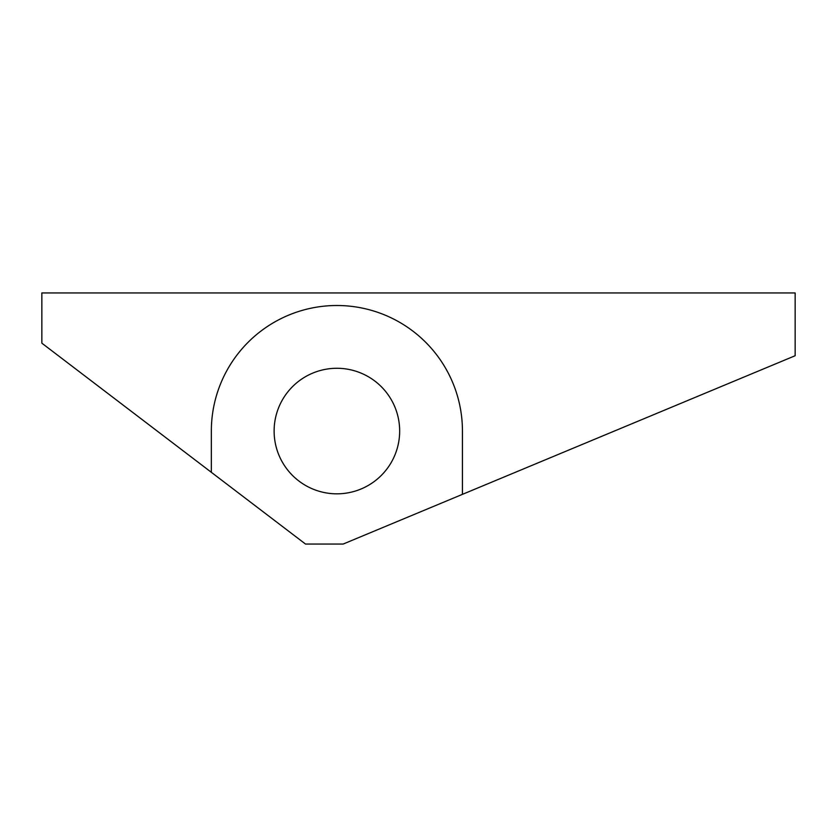 <?xml version="1.0" encoding="UTF-8"?>
<svg xmlns="http://www.w3.org/2000/svg" width="837" height="837" viewBox="0 0 837 837"><rect width="100%" height="100%" fill="white"/><g stroke="black" fill="none" stroke-linecap="round" stroke-linejoin="round"><path stroke-width="1.26" d="M41.85 292.95L795.15 292.95L795.15 355.725L462.442 494.353L462.442 431.055A125.55 125.55 0 0 0 336.892 305.505A125.55 125.55 0 0 0 211.342 431.055L211.342 472.309L41.85 343.17L41.85 292.95M191.872 457.473L115.035 398.935M106.717 392.595L90.553 380.28M645.128 418.238L677.96 404.553M689.782 399.626L751.207 374.034M274.117 431.055A62.775 62.775 0 0 0 336.892 493.83A62.775 62.775 0 0 0 399.667 431.055A62.775 62.775 0 0 0 336.892 368.28A62.775 62.775 0 0 0 274.117 431.055M211.342 472.309L305.505 544.05L343.17 544.05L462.442 494.353"/></g></svg>
